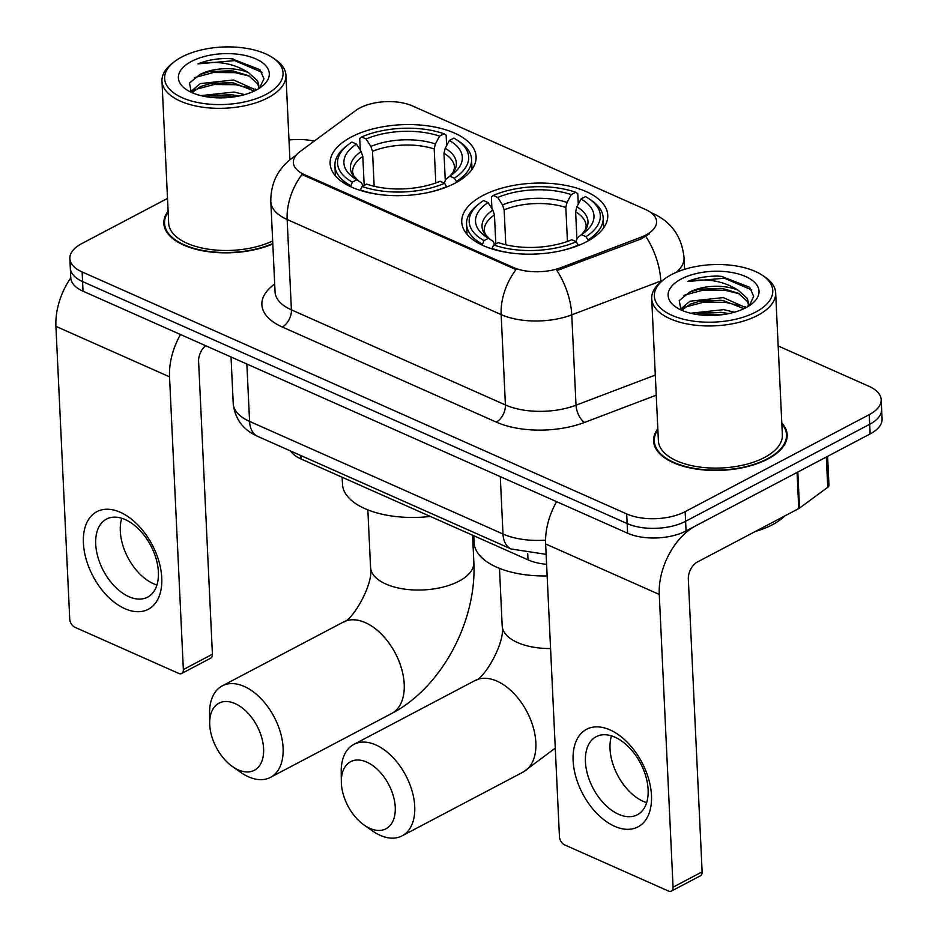<?xml version="1.0" encoding="UTF-8"?>
<svg xmlns="http://www.w3.org/2000/svg" width="938" height="938" viewBox="0 0 938 938"><rect width="100%" height="100%" fill="white"/><g stroke="black" fill="none" stroke-linecap="round" stroke-linejoin="round"><path stroke-width="1.41" d="M482.836 195.55A73.082 35.433 -2.7 0 0 461.754 222.06A73.082 35.433 -2.7 0 0 507.763 252.545A73.082 35.433 -2.7 0 0 586.66 241.687A73.082 35.433 -2.7 0 0 607.754 215.177A73.082 35.433 -2.7 0 0 561.733 184.692A73.082 35.433 -2.7 0 0 482.836 195.55M351.199 137.054A73.082 35.433 -2.7 0 0 330.117 163.564A73.082 35.433 -2.7 0 0 376.126 194.049A73.082 35.433 -2.7 0 0 455.024 183.191A73.082 35.433 -2.7 0 0 476.105 156.681A73.082 35.433 -2.7 0 0 430.096 126.196A73.082 35.433 -2.7 0 0 351.199 137.054M359.84 107.964A37.227 18.045 -2.7 0 0 355.701 110.532L299.972 151.639A37.227 18.045 -2.7 0 0 293.36 162.579A37.227 18.045 -2.7 0 0 304.393 174.609L513.321 267.447A37.227 18.045 -2.7 0 0 560.983 267.623L640.9 237.255A37.227 18.045 -2.7 0 0 656.588 221.544A37.227 18.045 -2.7 0 0 645.555 209.502L412.45 105.924A37.227 18.045 -2.7 0 0 359.84 107.964M546.596 564.324A41.366 20.05 177.3 0 1 528.012 559.845L301.016 458.975A41.366 20.05 177.3 0 1 290.581 450.979M168.113 211.156A66.879 32.42 -2.7 0 0 163.857 223.455A66.879 32.42 -2.7 0 0 202.643 250.774A66.879 32.42 -2.7 0 0 272.806 243.974M657.831 428.76A66.879 32.42 -2.7 0 0 653.575 441.071A66.879 32.42 -2.7 0 0 695.679 468.965A66.879 32.42 -2.7 0 0 767.882 459.022A66.879 32.42 -2.7 0 0 787.181 434.763A66.879 32.42 -2.7 0 0 781.788 422.909M167.503 198.41L81.805 243.575A41.366 20.05 -2.7 0 0 69.869 258.571L70.772 277.847A41.366 20.05 -2.7 0 0 83.025 291.214L627.604 533.206A41.366 20.05 -2.7 0 0 686.053 530.943L870.147 433.931L869.69 424.293A41.366 20.05 -2.7 0 0 881.626 409.285A41.366 20.05 -2.7 0 1 869.69 424.293L685.596 521.305L869.69 424.293L869.233 414.655A41.366 20.05 -2.7 0 0 881.169 399.647A41.366 20.05 -2.7 0 0 868.916 386.28L778.165 345.958M627.604 533.206L627.147 523.568A41.366 20.05 -2.7 0 0 685.596 521.305A41.366 20.05 -2.7 0 1 627.147 523.568L82.579 281.576L627.147 523.568L626.69 513.93A41.366 20.05 -2.7 0 0 685.139 511.667L869.233 414.655M70.327 268.209A41.366 20.05 -2.7 0 0 82.579 281.576A41.366 20.05 -2.7 0 1 70.327 268.209M649.471 233.843L640.982 239.002L556.949 270.578A48.26 23.602 69.2 0 1 571.758 314.863A55.154 26.745 177.3 0 1 501.15 314.593A48.26 30.368 114 0 1 516.029 269.605L302.024 174.515A48.26 30.368 -66 0 0 287.145 219.504A55.154 26.745 177.3 0 1 270.812 201.682L275.069 292.035A55.154 26.745 -2.7 0 0 291.401 309.857L505.406 404.946A55.154 26.745 -2.7 0 0 576.014 405.216L655.299 375.083M314.265 141.099A41.366 20.05 -2.7 0 0 288.986 140.008M69.869 258.571A41.366 20.05 -2.7 0 0 82.122 271.938L626.69 513.93M870.147 433.931A41.366 20.05 -2.7 0 0 882.083 418.923L881.169 399.647M124.848 608.668A55.154 33.51 62.2 0 1 83.4 543.067A55.154 33.51 62.2 0 1 120.31 512.289A55.154 33.51 62.2 0 1 161.758 577.89A55.154 33.51 62.2 0 1 124.848 608.668M125.235 519.57A44.121 26.803 -117.8 0 0 106.486 519.089A44.121 26.803 -117.8 0 0 97.974 557.371A44.121 26.803 -117.8 0 0 128.869 596.674A44.121 26.803 -117.8 0 0 147.618 597.154A44.121 26.803 -117.8 0 0 156.13 558.872A44.121 26.803 -117.8 0 0 125.235 519.57M156.939 585.019A44.121 26.803 62.2 0 1 153.469 583.706A44.121 26.803 62.2 0 1 121.764 518.257M70.784 277.883A55.154 34.706 114 0 0 55.917 326.354L69.729 619.08A6.894 4.186 -117.8 0 0 74.911 627.276L178.724 673.414A6.894 4.186 -117.8 0 0 181.655 673.484A6.894 4.186 -117.8 0 0 183.344 669.568L212.41 654.243L198.598 361.517A13.789 8.677 -66 0 1 205.68 345.723M180.518 334.538A55.154 34.706 114 0 0 169.532 376.83L183.344 669.568M212.41 654.243A6.894 4.186 62.2 0 1 210.722 658.171L181.655 673.484M265.958 94.457A59.293 28.75 -2.7 0 0 272.383 57.511A59.293 28.75 -2.7 0 0 181.726 57.03A59.293 28.75 -2.7 0 0 173.8 62.154A59.293 28.75 -2.7 0 0 186.943 99.58A59.293 28.75 -2.7 0 0 265.958 94.457M173.8 62.154L171.584 63.936A62.049 30.086 -2.7 0 0 161.969 81.078A62.049 30.086 -2.7 0 0 201.037 106.955A62.049 30.086 -2.7 0 0 268.034 97.74A62.049 30.086 -2.7 0 0 285.938 75.239A62.049 30.086 -2.7 0 0 274.752 59.071L272.383 57.511M190.731 91.69L200.24 83.599L233.55 79.988L256.203 90.095A45.505 22.055 -2.7 0 0 262.347 86.097A45.505 22.055 -2.7 0 0 252.088 57.429A45.505 22.055 -2.7 0 0 191.516 61.38A45.505 22.055 -2.7 0 0 186.486 89.673A45.505 22.055 -2.7 0 0 256.168 90.107M192.032 92.663L200.38 86.613L210.206 83.552L230.936 82.661L233.691 83.001L254.257 91.056M200.849 95.629L234.125 92.041L244.701 94.609M206.184 96.731L210.769 95.594L231.51 94.715L239.213 95.969M259.474 88.172L263.977 78.769L259.943 69.658L231.78 58.777L228.098 58.484C216.866 58.437 206.817 60.231 197.941 63.89C217.077 60.349 233.937 63.28 248.523 72.683A34.471 16.708 -2.7 0 0 199.817 74.559L209.631 71.499L233.128 70.96L248.664 75.697L257.704 83.845L258.759 86.788M248.523 72.683L257.563 80.832L258.806 85.276L258.325 88.887M199.817 74.559L189.499 83.013L191.27 92.323M168.148 212.07A66.188 32.091 -2.7 0 0 164.549 223.42A66.188 32.091 -2.7 0 0 203.171 250.505A66.188 32.091 -2.7 0 0 272.782 243.54M161.969 81.078L168.676 223.232A62.049 30.086 -2.7 0 0 206.419 248.887A62.049 30.086 -2.7 0 0 272.665 240.937M197.941 63.89L234.699 60.607L262.089 72.355M194.248 77.725L213.536 72.496L235.274 72.66L249.508 76.154M190.918 91.924L195.327 89.52L214.099 84.537L235.837 84.701L250.083 88.195M210.018 97.282L235.614 96.649M228.098 58.484L233.163 58.918M208.693 71.698L231.323 70.725M209.268 83.752L231.897 82.767M255.171 89.004L256.672 89.837M209.831 95.793L232.46 94.82M238.229 769.864A37.919 23.04 -117.8 0 0 263.601 748.7A37.919 23.04 -117.8 0 0 235.11 703.606A37.919 23.04 -117.8 0 0 209.69 723.339A37.919 23.04 -117.8 0 0 232.472 766.557A37.919 23.04 -117.8 0 0 238.229 769.864M209.69 723.339L209.573 713.361A51.707 31.411 62.2 0 1 222.259 685.877A51.707 31.411 62.2 0 1 244.232 686.452A51.707 31.411 62.2 0 1 280.439 732.508A51.707 31.411 62.2 0 1 270.461 777.379A51.707 31.411 62.2 0 1 248.488 776.805A51.707 31.411 62.2 0 1 240.632 772.302L232.472 766.557M364.179 185.396L362.818 156.447L361.165 151.546L356.44 144.089A59.293 28.75 -2.7 0 0 354.564 178.361A59.293 28.75 -2.7 0 0 356.839 179.756L352.348 182.113L350.566 186.639M456.853 139.938A65.637 31.822 -2.7 0 1 454.32 178.173L456.407 181.456A68.392 33.158 -2.7 0 0 471.544 159.308A68.392 33.158 -2.7 0 0 459.221 141.497L456.853 139.938A65.637 31.822 -2.7 0 0 453.875 138.132L449.384 140.489L445.222 148.286L443.991 153.304L445.245 179.944M456.407 181.456L456.443 182.418M446.734 186.99L444.635 183.273A65.637 31.822 -2.7 0 1 362.138 186.474L360.309 189.91A68.392 33.158 -2.7 0 0 381.051 194.729M428.326 192.489A68.392 33.158 -2.7 0 0 446.711 186.568M356.44 144.089L351.902 142.072A65.637 31.822 -2.7 0 0 347.717 145.073L345.501 146.856A68.392 33.158 -2.7 0 0 334.913 165.756A68.392 33.158 -2.7 0 0 350.519 185.548M347.717 145.073A65.637 31.822 -2.7 0 0 352.348 182.113M454.32 178.173L449.783 176.156A59.293 28.75 -2.7 0 0 453.16 173.718A59.293 28.75 -2.7 0 0 449.384 140.489M362.138 186.474L366.629 184.106A59.293 28.75 -2.7 0 0 440.098 181.269L444.635 183.273M444.319 183.25L445.562 179.639L449.783 176.156M356.839 179.756L361.517 182.887L363.147 186.392M342.147 477.254L342.464 484.137A75.837 36.77 -2.7 0 0 430.354 516.451M360.286 150.15L359.735 138.507L361.587 136.971A65.637 31.822 -2.7 0 1 444.084 133.782L446.136 135.166L446.64 145.648M444.084 133.782L439.594 136.139A59.293 28.75 -2.7 0 0 366.125 138.988L361.587 136.971M435.795 182.945L434.188 148.954L435.42 143.936L439.594 136.139M366.125 138.988L370.862 146.434L372.503 151.335L374.156 186.263M369.865 828.36A37.919 23.04 -117.8 0 0 395.238 807.196A37.919 23.04 -117.8 0 0 366.746 762.102A37.919 23.04 -117.8 0 0 341.326 781.835A37.919 23.04 -117.8 0 0 364.108 825.053A37.919 23.04 -117.8 0 0 369.865 828.36M341.326 781.835L341.209 771.857A51.707 31.411 62.2 0 1 353.896 744.373A51.707 31.411 62.2 0 1 375.868 744.948A51.707 31.411 62.2 0 1 412.075 791.004A51.707 31.411 62.2 0 1 402.109 835.864A51.707 31.411 62.2 0 1 380.125 835.301A51.707 31.411 62.2 0 1 372.269 830.787L364.108 825.053M495.815 243.892L494.455 214.943L492.802 210.042L488.077 202.585A59.293 28.75 -2.7 0 0 486.201 236.857A59.293 28.75 -2.7 0 0 488.475 238.252L483.985 240.609L482.202 245.135M588.489 198.422A65.637 31.822 -2.7 0 1 585.957 236.669L588.044 239.952A68.392 33.158 -2.7 0 0 603.181 217.804A68.392 33.158 -2.7 0 0 590.858 199.982L588.489 198.422A65.637 31.822 -2.7 0 0 585.511 196.628L581.021 198.985L576.858 206.782L575.627 211.8L576.882 238.44M588.044 239.952L588.079 240.914M578.371 245.486L576.272 241.769A65.637 31.822 -2.7 0 1 493.775 244.959L491.946 248.394A68.392 33.158 -2.7 0 0 512.687 253.213M559.963 250.985A68.392 33.158 -2.7 0 0 578.347 245.053M488.077 202.585L483.539 200.568A65.637 31.822 -2.7 0 0 479.353 203.569L477.137 205.352A68.392 33.158 -2.7 0 0 466.549 224.252A68.392 33.158 -2.7 0 0 482.155 244.044M479.353 203.569A65.637 31.822 -2.7 0 0 483.985 240.609M585.957 236.669L581.419 234.652A59.293 28.75 -2.7 0 0 584.796 232.214A59.293 28.75 -2.7 0 0 581.021 198.985M493.775 244.959L498.266 242.602A59.293 28.75 -2.7 0 0 571.734 239.753L576.272 241.769M575.955 241.746L577.21 238.123L581.419 234.652M488.475 238.252L493.154 241.383L494.783 244.888M473.784 535.75L474.1 542.633A75.837 36.77 -2.7 0 0 547.147 575.932M491.922 208.646L491.371 196.992L493.224 195.467A65.637 31.822 -2.7 0 1 575.721 192.278L577.773 193.65L578.277 204.132M575.721 192.278L571.23 194.635A59.293 28.75 -2.7 0 0 497.761 197.472L493.224 195.467M567.431 241.429L565.825 207.45L567.056 202.432L571.23 194.635M497.761 197.472L502.498 204.93L504.14 209.831L505.793 244.759M614.566 826.272A55.154 33.51 62.2 0 1 573.118 760.683A55.154 33.51 62.2 0 1 610.028 729.905A55.154 33.51 62.2 0 1 651.476 795.494A55.154 33.51 62.2 0 1 614.566 826.272M614.953 737.186A44.121 26.803 -117.8 0 0 596.205 736.693A44.121 26.803 -117.8 0 0 587.692 774.976A44.121 26.803 -117.8 0 0 618.588 814.278A44.121 26.803 -117.8 0 0 637.348 814.77A44.121 26.803 -117.8 0 0 645.86 776.488A44.121 26.803 -117.8 0 0 614.953 737.186M646.657 802.635A44.121 26.803 62.2 0 1 643.187 801.322A44.121 26.803 62.2 0 1 611.482 735.873M797.054 472.447L695.738 525.831A55.154 34.706 114 0 0 659.262 594.446L673.062 887.172L702.128 871.859L688.328 579.121A13.789 8.677 -66 0 1 697.45 561.979L798.754 508.584L797.054 472.447A6.894 3.342 -2.7 0 0 797.816 471.966M556.621 501.666A55.154 34.706 114 0 0 545.635 543.958L559.447 836.696A6.894 4.186 -117.8 0 0 564.629 844.892L668.442 891.03A6.894 4.186 -117.8 0 0 671.374 891.1A6.894 4.186 -117.8 0 0 673.062 887.172M702.128 871.859A6.894 4.186 62.2 0 1 700.44 875.787L671.374 891.1M827.597 456.349L828.958 485.274A6.894 3.342 177.3 0 1 827.738 487.291L799.528 508.115A6.894 3.342 177.3 0 1 798.754 508.584M755.676 312.073A59.293 28.75 -2.7 0 0 762.102 275.115A59.293 28.75 -2.7 0 0 671.444 274.646A59.293 28.75 -2.7 0 0 663.518 279.77A59.293 28.75 -2.7 0 0 676.661 317.196A59.293 28.75 -2.7 0 0 755.676 312.073M663.518 279.77L661.302 281.541A62.049 30.086 -2.7 0 0 651.699 298.694A62.049 30.086 -2.7 0 0 690.767 324.571A62.049 30.086 -2.7 0 0 757.752 315.356A62.049 30.086 -2.7 0 0 775.656 292.844A62.049 30.086 -2.7 0 0 764.482 276.675L762.102 275.115M651.699 298.694L658.394 440.837A62.049 30.086 -2.7 0 0 697.462 466.714A62.049 30.086 -2.7 0 0 764.458 457.498A62.049 30.086 -2.7 0 0 782.362 434.998L775.656 292.844M657.878 429.686A66.188 32.091 -2.7 0 0 654.267 441.036A66.188 32.091 -2.7 0 0 695.937 468.637A66.188 32.091 -2.7 0 0 767.39 458.811A66.188 32.091 -2.7 0 0 786.49 434.798A66.188 32.091 -2.7 0 0 781.835 423.835M755.313 531.483A68.943 33.428 -2.7 0 0 772.42 524.729A68.943 33.428 -2.7 0 0 784.86 515.912M680.449 309.306L689.958 301.215L723.28 297.604L745.921 307.699M681.75 310.279L690.098 304.217L699.924 301.157L720.665 300.277L723.421 300.617L743.975 308.672M690.579 313.233L723.843 309.646L734.419 312.225M695.902 314.336L700.487 313.21L721.228 312.319L728.932 313.585M749.204 305.788L753.695 296.373L749.661 287.274L721.51 276.382L717.816 276.1C706.595 276.042 696.547 277.847 687.66 281.494C706.806 277.953 723.667 280.884 738.241 290.288A34.471 16.708 -2.7 0 0 689.536 292.175L699.361 289.115L722.846 288.564L738.382 293.301L747.434 301.461L748.477 304.393M738.241 290.288L747.293 298.448L748.524 302.88L748.055 306.503M681.246 278.996A45.505 22.055 -2.7 0 0 676.204 307.289A45.505 22.055 -2.7 0 0 745.886 307.723A45.505 22.055 -2.7 0 0 752.065 303.713A45.505 22.055 -2.7 0 0 741.806 275.033A45.505 22.055 -2.7 0 0 681.246 278.996M689.536 292.175L679.229 300.629L681 309.939M687.66 281.494L724.417 278.223L751.807 289.971M683.966 295.329L703.254 290.1L724.992 290.264L739.238 293.758M680.648 309.54L685.045 307.136L703.817 302.153L725.555 302.317L739.801 305.811M699.736 314.887L725.344 314.253M717.816 276.1L722.881 276.534M698.423 289.314L721.041 288.329M698.986 301.356L721.615 300.383M744.889 306.62L746.39 307.453M699.56 313.409L722.178 312.424M304.393 174.609L304.451 175.793M513.321 267.447L513.379 268.631M560.983 267.623L561.065 269.37M640.9 237.255L640.982 239.002M300.852 455.551L301.016 458.975M527.719 553.701L528.012 559.845M651.382 212.914A48.26 30.368 -66 0 1 653.387 213.676C671.643 222.177 681.867 236.868 684.048 257.739A55.154 26.745 177.3 0 1 676.263 272.348M656.248 395.191L584.55 422.44A68.943 33.428 177.3 0 1 496.284 422.1A13.789 8.677 -66 0 0 505.406 404.946L501.15 314.593L287.145 219.504L291.401 309.857A13.789 8.677 -66 0 1 282.291 327.01A68.943 33.428 177.3 0 1 274.095 284.484L274.693 284.038M296.173 155.157L291.589 158.545A48.26 34.143 53.6 0 1 295.341 156.271M645.86 236.517A48.26 23.602 69.2 0 1 660.798 281.025L571.758 314.863L576.014 405.216A13.789 6.742 -110.8 0 0 584.55 422.44M663.084 280.11A55.154 26.745 177.3 0 1 660.798 281.025L660.844 281.916M496.284 422.1L282.291 327.01M82.122 271.938L83.025 291.214M685.139 511.667L686.053 530.943M274.095 284.484A13.789 9.755 -126.4 0 0 274.717 284.648M546.127 554.346L511.175 549L257.739 436.393C243.083 429.897 234.91 418.958 233.222 403.575A55.154 26.745 -2.7 0 0 249.567 421.408L246.858 364.014M257.739 436.393A27.577 17.353 -66 0 1 249.567 421.408L502.991 534.015L500.282 476.633M511.175 549A27.577 17.353 -66 0 1 502.991 534.015A55.154 26.745 -2.7 0 0 545.576 540.147M169.532 376.83L55.917 326.354M365.339 622.633A51.707 31.411 -117.8 0 0 343.367 622.058C351.914 621.237 374.098 584.139 370.545 567.326A51.707 25.068 177.3 0 0 385.87 584.034A51.707 25.068 177.3 0 0 458.928 581.208A51.707 25.068 177.3 0 0 473.854 562.46C476.879 620.933 441.892 687.425 391.58 713.548A51.707 31.411 -117.8 0 0 401.558 668.688A51.707 31.411 -117.8 0 0 365.339 622.633M362.818 156.447A51.015 24.74 -2.7 0 0 352.606 172.252L353.638 175.676L358.246 180.694M450.404 175.746A53.044 25.713 -2.7 0 0 445.222 148.286M361.165 151.546A53.044 25.713 -2.7 0 0 358.117 180.612M450.322 175.805L453.64 171.361L454.531 167.445A51.015 24.74 -2.7 0 0 443.991 153.304M435.42 143.936A53.044 25.713 -2.7 0 0 370.862 146.434M434.188 148.954A51.015 24.74 -2.7 0 0 372.503 151.335M555.273 748.114L523.216 772.044A51.707 31.411 -117.8 0 0 533.194 727.185A51.707 31.411 -117.8 0 0 496.976 681.129A51.707 31.411 -117.8 0 0 475.003 680.554C483.551 679.733 505.734 642.636 502.182 625.822A51.707 25.068 177.3 0 0 517.506 642.53A51.707 25.068 177.3 0 0 550.571 648.545M494.455 214.943A51.015 24.74 -2.7 0 0 484.243 230.748L485.274 234.16L489.882 239.19M582.052 234.23A53.044 25.713 -2.7 0 0 576.858 206.782M492.802 210.042A53.044 25.713 -2.7 0 0 489.753 239.108M581.959 234.301L585.277 229.857L586.168 225.941A51.015 24.74 -2.7 0 0 575.627 211.8M567.056 202.432A53.044 25.713 -2.7 0 0 502.498 204.93M565.825 207.45A51.015 24.74 -2.7 0 0 504.14 209.831M659.262 594.446L545.635 543.958M797.816 472.037L799.528 508.115M827.738 487.291L826.308 457.029M291.589 158.545C277.589 169.203 270.66 183.578 270.812 201.682M653.387 213.676L650.972 212.598M684.048 257.739L684.588 269.312M233.222 403.575L231.029 356.979M289.924 159.823L285.938 75.239M164.76 228.063L164.549 223.42M391.58 713.548L270.461 777.379M472.564 535.211L473.854 562.46M472.013 169.379L471.544 159.308M335.382 175.816L334.913 165.756M343.367 622.058L222.259 685.877M367.837 509.862L370.545 567.326M523.216 772.044L402.109 835.864M603.65 227.864L603.181 217.804M467.018 234.312L466.549 224.252M475.003 680.554L353.896 744.373M499.473 568.358L502.182 625.822M786.712 439.441L786.49 434.798M654.49 445.679L654.267 441.036"/></g></svg>
